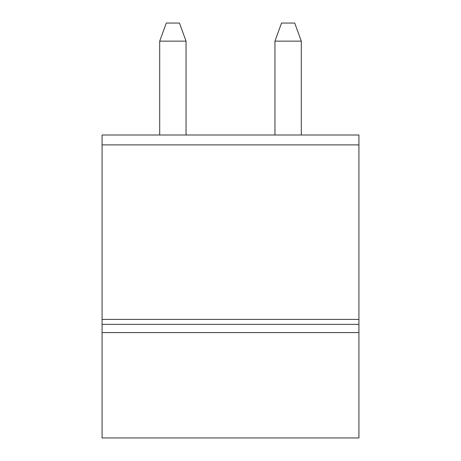 <?xml version="1.0" encoding="UTF-8"?>
<svg xmlns="http://www.w3.org/2000/svg" width="461" height="461" viewBox="0 0 461 461"><rect width="100%" height="100%" fill="white"/><g stroke="black" fill="none" stroke-linecap="round" stroke-linejoin="round"><path stroke-width="0.69" d="M159.702 135.01L159.702 41.144L166.288 23.05L179.462 23.05L186.048 41.144L186.048 135.01M358.923 437.95L102.077 437.95L102.077 332.577L358.923 332.577L358.923 437.95M358.923 144.887L102.077 144.887L102.077 135.01L358.923 135.01L358.923 332.577M358.923 324.348L102.077 324.348L102.077 332.577M358.923 319.41L102.077 319.41L102.077 324.348M102.077 144.887L102.077 319.41M159.702 41.144L186.048 41.144M301.298 135.01L301.298 41.144L294.712 23.05L281.538 23.05L274.952 41.144L274.952 135.01M301.298 41.144L274.952 41.144"/></g></svg>
